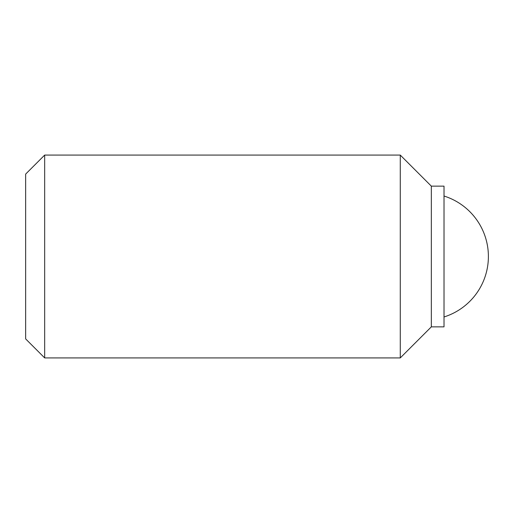 <?xml version="1.0" encoding="UTF-8"?>
<svg xmlns="http://www.w3.org/2000/svg" width="513" height="513" viewBox="0 0 513 513"><rect width="100%" height="100%" fill="white"/><g stroke="black" fill="none" stroke-linecap="round" stroke-linejoin="round"><path stroke-width="0.77" d="M444.014 196.03A63.388 63.388 0 0 1 444.014 316.97M431.337 186.142L431.337 326.858L444.014 326.858L444.014 186.142L431.337 186.142L400.275 155.08L400.275 357.92L44.669 357.92L44.669 155.08L400.275 155.08M44.669 357.92L25.65 338.907L25.65 174.093L44.669 155.08M431.337 326.858L400.275 357.92"/></g></svg>
